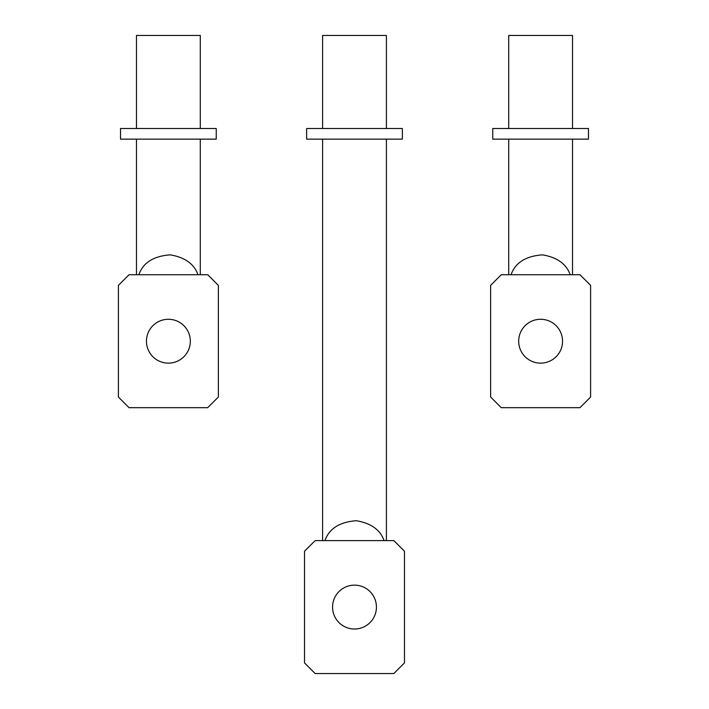 <?xml version="1.0" encoding="UTF-8"?>
<svg xmlns="http://www.w3.org/2000/svg" width="709" height="709" viewBox="0 0 709 709"><rect width="100%" height="100%" fill="white"/><g stroke="black" fill="none" stroke-linecap="round" stroke-linejoin="round"><path stroke-width="1.06" d="M490.628 285.373L501.263 274.738L579.962 274.738L590.597 285.373L590.597 397.04L579.962 407.675L501.263 407.675L490.628 397.04L490.628 285.373M518.678 341.206A21.935 21.935 0 0 0 540.612 363.141A21.935 21.935 0 0 0 562.547 341.206A21.935 21.935 0 0 0 540.612 319.272A21.935 21.935 0 0 0 518.678 341.206M570.187 274.738C566.411 263.987 557.177 257.358 542.482 254.85C525.803 256.064 515.319 262.684 511.038 274.738M508.707 139.141L508.707 274.738M572.518 139.141L572.518 274.738M492.755 139.141L588.47 139.141L588.47 128.506L492.755 128.506L492.755 139.141M572.518 128.506L572.518 35.45L508.707 35.45L508.707 128.506M118.403 285.373L129.038 274.738L207.737 274.738L218.372 285.373L218.372 397.04L207.737 407.675L129.038 407.675L118.403 397.04L118.403 285.373M146.453 341.206A21.935 21.935 0 0 0 168.387 363.141A21.935 21.935 0 0 0 190.322 341.206A21.935 21.935 0 0 0 168.387 319.272A21.935 21.935 0 0 0 146.453 341.206M136.482 139.141L136.482 274.738M197.962 274.738C194.186 263.987 184.952 257.358 170.257 254.85C153.578 256.064 143.094 262.684 138.813 274.738M200.292 139.141L200.292 274.738M120.53 139.141L216.245 139.141L216.245 128.506L120.53 128.506L120.53 139.141M200.292 128.506L200.292 35.45L136.482 35.45L136.482 128.506M304.516 551.247L315.151 540.612L393.849 540.612L404.484 551.247L404.484 662.915L393.849 673.55L315.151 673.55L304.516 662.915L304.516 551.247M332.565 607.081A21.935 21.935 0 0 0 354.5 629.016A21.935 21.935 0 0 0 376.435 607.081A21.935 21.935 0 0 0 354.5 585.147A21.935 21.935 0 0 0 332.565 607.081M322.595 139.141L322.595 540.612M384.074 540.612C380.299 529.862 371.064 523.233 356.37 520.725C339.691 521.939 329.206 528.559 324.926 540.612M386.405 139.141L386.405 540.612M386.405 128.506L386.405 35.45L322.595 35.45L322.595 128.506M306.642 139.141L402.358 139.141L402.358 128.506L306.642 128.506L306.642 139.141"/></g></svg>
